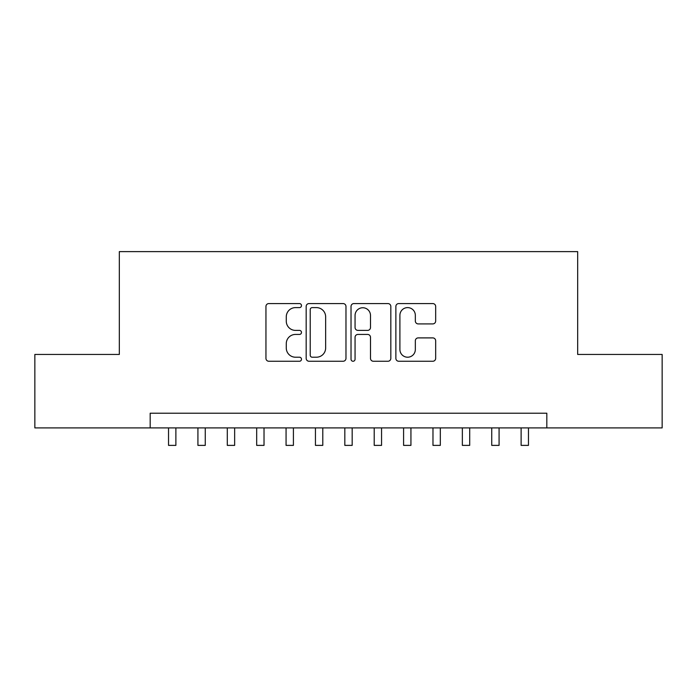 <?xml version="1.0" encoding="UTF-8"?>
<svg xmlns="http://www.w3.org/2000/svg" width="697" height="697" viewBox="0 0 697 697"><rect width="100%" height="100%" fill="white"/><g stroke="black" fill="none" stroke-linecap="round" stroke-linejoin="round"><path stroke-width="1.05" d="M301.487 305.591A2.021 2.021 0 0 0 299.475 303.57L268.833 303.57A2.884 2.884 0 0 0 265.949 306.453L265.949 358.371A2.884 2.884 0 0 0 268.833 361.255L299.475 361.255A2.021 2.021 0 0 0 301.487 359.234A2.021 2.021 0 0 0 299.475 357.212L295.511 357.212A9.227 9.227 0 0 1 286.275 347.986L286.275 343.665A9.227 9.227 0 0 1 295.511 334.429L299.475 334.429A2.021 2.021 0 0 0 301.487 332.417A2.021 2.021 0 0 0 299.475 330.395L295.511 330.395A9.227 9.227 0 0 1 286.275 321.169L286.275 316.839A9.227 9.227 0 0 1 295.511 307.612L299.475 307.612A2.021 2.021 0 0 0 301.487 305.591M432.785 323.905A2.884 2.884 0 0 0 435.669 321.021L435.669 306.453A2.884 2.884 0 0 0 432.785 303.57L398.754 303.57A2.884 2.884 0 0 0 395.87 306.453L395.87 358.371A2.884 2.884 0 0 0 398.754 361.255L432.785 361.255A2.884 2.884 0 0 0 435.669 358.371L435.669 340.781A2.884 2.884 0 0 0 432.785 337.897L418.217 337.897A2.884 2.884 0 0 0 415.334 340.781L415.334 349.502A7.711 7.711 0 0 1 407.623 357.212A7.711 7.711 0 0 1 399.904 349.502L399.904 315.323A7.711 7.711 0 0 1 407.623 307.612A7.711 7.711 0 0 1 415.334 315.323L415.334 321.021A2.884 2.884 0 0 0 418.217 323.905L432.785 323.905M150.177 427.906L34.85 427.906L34.85 354.451L119.326 354.451L119.326 251.617L577.674 251.617L577.674 354.451L662.15 354.451L662.15 427.906L546.823 427.906L546.823 413.216L150.177 413.216L150.177 427.906L546.823 427.906M345.973 306.453A2.884 2.884 0 0 0 343.09 303.57L309.059 303.57A2.884 2.884 0 0 0 306.175 306.453L306.175 358.371A2.884 2.884 0 0 0 309.059 361.255L343.09 361.255A2.884 2.884 0 0 0 345.973 358.371L345.973 306.453M353.91 303.57L387.941 303.57A2.884 2.884 0 0 1 390.825 306.453L390.825 358.371A2.884 2.884 0 0 1 387.941 361.255L373.374 361.255A2.884 2.884 0 0 1 370.49 358.371L370.49 337.313A2.884 2.884 0 0 0 367.607 334.429L357.944 334.429A2.884 2.884 0 0 0 355.061 337.313L355.061 359.234A2.021 2.021 0 0 1 353.039 361.255A2.021 2.021 0 0 1 351.027 359.234L351.027 306.453A2.884 2.884 0 0 1 353.91 303.57M312.23 307.612A2.021 2.021 0 0 0 310.217 309.634L310.217 355.2A2.021 2.021 0 0 0 312.23 357.212L316.412 357.212A9.227 9.227 0 0 0 325.647 347.986L325.647 316.839A9.227 9.227 0 0 0 316.412 307.612L312.23 307.612M370.49 315.471A7.711 7.711 0 0 0 362.78 307.752A7.711 7.711 0 0 0 355.061 315.471L355.061 327.512A2.884 2.884 0 0 0 357.944 330.395L367.607 330.395A2.884 2.884 0 0 0 370.49 327.512L370.49 315.471M168.535 427.906L168.535 445.383L175.879 445.383L175.879 427.906M197.922 427.906L197.922 445.383L205.266 445.383L205.266 427.906M227.3 427.906L227.3 445.383L234.645 445.383L234.645 427.906M256.679 427.906L256.679 445.383L264.024 445.383L264.024 427.906M286.066 427.906L286.066 445.383L293.411 445.383L293.411 427.906M315.445 427.906L315.445 445.383L322.789 445.383L322.789 427.906M344.823 427.906L344.823 445.383L352.177 445.383L352.177 427.906M374.211 427.906L374.211 445.383L381.555 445.383L381.555 427.906M403.589 427.906L403.589 445.383L410.934 445.383L410.934 427.906M432.976 427.906L432.976 445.383L440.321 445.383L440.321 427.906M462.355 427.906L462.355 445.383L469.7 445.383L469.7 427.906M491.733 427.906L491.733 445.383L499.078 445.383L499.078 427.906M521.121 427.906L521.121 445.383L528.465 445.383L528.465 427.906"/></g></svg>
